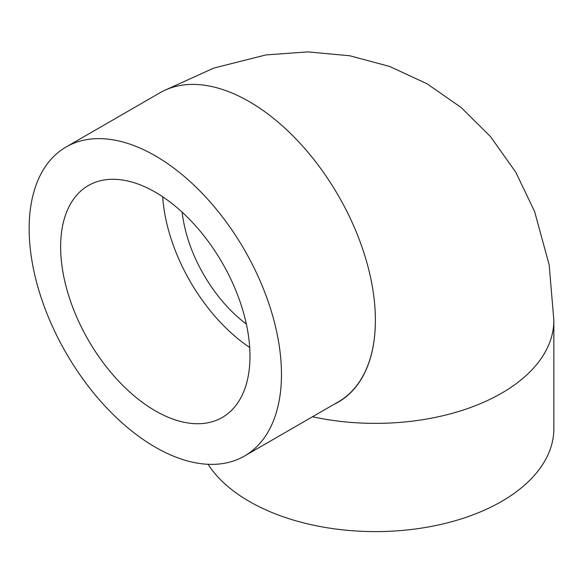 <?xml version="1.0" encoding="UTF-8"?>
<svg xmlns="http://www.w3.org/2000/svg" width="583" height="583" viewBox="0 0 583 583"><rect width="100%" height="100%" fill="white"/><g stroke="black" fill="none" stroke-linecap="round" stroke-linejoin="round"><path stroke-width="0.87" d="M246.347 324.039C233.134 314.142 221.205 301.338 210.543 285.626C194.678 261.701 185.19 237.186 182.078 212.095M155.311 410.833A133.893 77.306 -120 0 0 222.254 417.464A133.893 77.306 -120 0 0 222.254 262.853A133.893 77.306 -120 0 0 88.361 185.547A133.893 77.306 -120 0 0 67.839 292.841A133.893 77.306 -120 0 0 155.311 410.833M162.701 196.777A133.893 77.306 -120 0 0 249.699 347.468M281.465 374.344A178.413 103.009 -120 0 0 203.591 194.795A178.413 103.009 -120 0 0 66.105 146.989A178.413 103.009 -120 0 0 66.098 353.006A178.413 103.009 -120 0 0 244.517 456.015A178.413 103.009 -120 0 0 281.465 374.344M244.517 456.015L338.439 401.789A178.413 103.009 -120 0 0 375.386 320.227A178.413 103.009 -120 0 0 375.386 320.118A178.413 103.009 -120 0 0 297.505 140.569A178.413 103.009 -120 0 0 160.019 92.77L66.105 146.989M334.234 404.216A178.413 103.009 -120 0 0 338.439 402.008A178.413 103.009 -120 0 0 375.386 320.227M208.073 464.294A178.413 103.009 0 0 0 249.276 501.431A178.413 103.009 0 0 0 443.714 523.76A178.413 103.009 0 0 0 553.85 428.6L553.85 320.366A178.413 103.009 0 0 1 501.686 393.146A178.413 103.009 0 0 1 312.517 416.758M164.676 90.35L213.852 68.058L265.928 54.926L307.817 51.894L349.756 55.764L389.59 66.433L427.062 83.792L461.073 107.447L490.471 136.553L515.795 172.255L534.64 211.629L549.186 264.952L553.85 320.366"/></g></svg>
